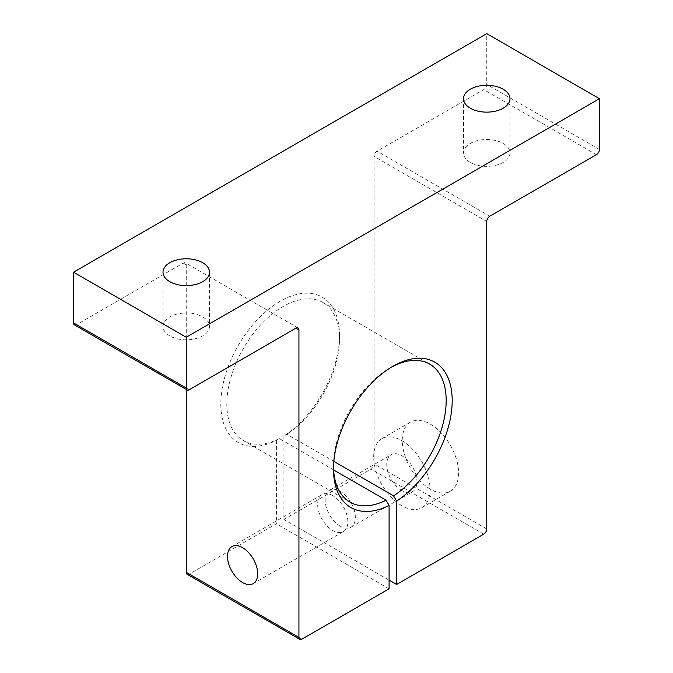 <?xml version="1.0" encoding="UTF-8"?>
<svg xmlns="http://www.w3.org/2000/svg" width="673" height="673" viewBox="0 0 673 673"><rect width="100%" height="100%" fill="white"/><g stroke="black" fill="none" stroke-linecap="round" stroke-linejoin="round"><path stroke-width="0.5" stroke-dasharray="3.37 2.52" d="M391.324 367.222A79.683 46.008 120 0 0 389.835 368.055L392.839 366.322L389.835 368.055A79.683 46.008 120 0 0 333.497 465.649A79.683 46.008 120 0 0 333.514 467.348M470.309 162.42A23.244 13.418 180 0 1 463.504 152.922A23.244 13.418 180 0 1 477.855 140.531A23.244 13.418 180 0 1 503.185 143.433A23.244 13.418 180 0 1 509.991 152.922A23.244 13.418 180 0 1 495.648 165.322A23.244 13.418 180 0 1 470.309 162.42M169.815 335.911A23.244 13.418 180 0 1 163.009 326.413A23.244 13.418 180 0 1 177.352 314.022A23.244 13.418 180 0 1 202.691 316.924A23.244 13.418 180 0 1 209.496 326.413A23.244 13.418 180 0 1 195.145 338.813A23.244 13.418 180 0 1 169.815 335.911M430.409 489.212A39.842 23 60 0 1 404.38 454.098A39.842 23 60 0 1 410.488 422.173A39.842 23 60 0 1 430.409 424.15A39.842 23 60 0 1 456.437 459.255A39.842 23 60 0 1 450.33 491.181A39.842 23 60 0 1 430.409 489.212M401.857 505.692A39.842 23 60 0 1 375.828 470.578A39.842 23 60 0 1 381.936 438.653A39.842 23 60 0 1 401.857 440.63A39.842 23 60 0 1 427.885 475.735A39.842 23 60 0 1 421.778 507.661A39.842 23 60 0 1 401.857 505.692M332.74 495.631A21.351 12.333 -120 0 0 322.064 494.571A21.351 12.333 -120 0 0 318.792 511.682A21.351 12.333 -120 0 0 332.74 530.501A21.351 12.333 -120 0 0 343.423 531.561A21.351 12.333 -120 0 0 346.696 514.441A21.351 12.333 -120 0 0 332.74 495.631M333.858 461.375L286.917 434.27L283.913 436.02A83.932 48.456 120 0 0 339.503 335.524A83.932 48.456 120 0 0 281.407 300.553A83.932 48.456 120 0 0 220.862 401.133A83.932 48.456 120 0 0 276.401 440.352L279.404 438.611L333.623 469.914M279.404 438.611A79.683 46.008 -60 0 1 243.323 440.537A79.683 46.008 -60 0 1 231.108 376.687A79.683 46.008 -60 0 1 283.165 306.467A79.683 46.008 -60 0 1 322.998 302.522A79.683 46.008 -60 0 1 339.503 338.999A79.683 46.008 -60 0 1 286.917 434.27M401.857 490.6A21.351 12.333 60 0 1 387.909 471.781A21.351 12.333 60 0 1 391.181 454.67A21.351 12.333 60 0 1 401.857 455.722A21.351 12.333 60 0 1 415.813 474.541A21.351 12.333 60 0 1 412.532 491.652A21.351 12.333 60 0 1 401.857 490.6M340.26 526.16A21.351 12.333 60 0 1 326.304 507.341A21.351 12.333 60 0 1 329.577 490.23A21.351 12.333 60 0 1 340.26 491.29A21.351 12.333 60 0 1 354.208 510.109A21.351 12.333 60 0 1 350.936 527.22A21.351 12.333 60 0 1 340.26 526.16M283.913 436.02L283.913 519.43L389.087 580.151M283.913 519.43L371.059 469.115A4.248 2.456 120 0 0 374.062 463.916L374.062 156.397A4.248 2.456 -60 0 1 377.065 151.189L483.744 89.602A4.248 2.456 120 0 0 486.747 84.394L486.747 33.65M74.442 324.891A4.248 2.456 120 0 0 76.571 324.68L183.249 263.093A4.248 2.456 -60 0 1 185.369 262.882A4.248 2.456 -60 0 1 186.253 264.826L186.253 389.44M187.128 574.288A4.248 2.456 120 0 0 189.256 574.077L276.401 523.771L389.087 588.825M276.401 440.352L276.401 523.771M483.744 534.177L371.059 469.115M189.256 389.743L76.571 324.68M186.253 264.826L183.249 263.093M301.941 639.14L189.256 574.077M486.747 528.97L374.062 463.916M486.747 221.459L374.062 156.397M489.751 216.252L377.065 151.189M596.429 154.664L483.744 89.602M599.433 149.456L486.747 84.394M333.497 465.649L333.497 469.115M463.504 98.712L463.504 152.922M163.009 272.203L163.009 326.413M381.936 438.653L410.488 422.173M231.916 546.619L322.064 494.571M243.323 440.537L350.002 502.125M329.577 490.23L391.181 454.67M350.936 527.22L412.532 491.652M298.055 327.944L185.369 262.882M322.998 302.522L429.677 364.11M253.275 583.6L343.423 531.561M421.778 507.661L450.33 491.181M209.496 272.203L209.496 326.413M509.991 98.712L509.991 152.922M339.503 338.999L339.503 335.524"/><path stroke-width="1.01" d="M333.514 467.348A79.683 46.008 120 0 0 350.002 502.125A79.683 46.008 120 0 0 386.083 500.199L389.087 505.415A83.932 48.456 -60 0 1 333.497 469.115A83.932 48.456 -60 0 1 392.839 366.322A83.932 48.456 -60 0 1 392.847 366.322A83.932 48.456 -60 0 1 452.163 398.433A83.932 48.456 -60 0 1 396.599 501.074L396.599 584.492L483.744 534.177A4.248 2.456 120 0 0 486.747 528.97L486.747 221.459A4.248 2.456 -60 0 1 489.751 216.252L596.429 154.664A4.248 2.456 120 0 0 599.433 149.456L599.433 98.712L186.253 337.257L73.567 272.203L73.567 322.947A4.248 2.456 120 0 0 74.442 324.891L187.128 389.953A4.248 2.456 120 0 0 189.256 389.743L295.935 328.155A4.248 2.456 -60 0 1 298.055 327.944A4.248 2.456 -60 0 1 298.938 329.888L298.938 637.407A4.248 2.456 120 0 0 299.822 639.35A4.248 2.456 120 0 0 301.941 639.14L389.087 588.825L389.087 505.415M503.185 89.223A23.244 13.418 0 0 0 477.855 86.312A23.244 13.418 0 0 0 463.504 98.712A23.244 13.418 0 0 0 470.309 108.202A23.244 13.418 0 0 0 495.648 111.112A23.244 13.418 0 0 0 509.991 98.712A23.244 13.418 0 0 0 503.185 89.223M202.691 262.714A23.244 13.418 0 0 0 177.352 259.803A23.244 13.418 0 0 0 163.009 272.203A23.244 13.418 0 0 0 169.815 281.693A23.244 13.418 0 0 0 195.145 284.603A23.244 13.418 0 0 0 209.496 272.203A23.244 13.418 0 0 0 202.691 262.714M242.591 582.549A21.351 12.333 60 0 1 228.643 563.73A21.351 12.333 60 0 1 231.916 546.619A21.351 12.333 60 0 1 242.591 547.671A21.351 12.333 60 0 1 256.548 566.489A21.351 12.333 60 0 1 253.275 583.6A21.351 12.333 60 0 1 242.591 582.549M333.623 469.914L386.083 500.199M389.087 580.151L396.599 584.492M599.433 98.712L486.747 33.65L73.567 272.203M186.253 337.257L186.253 388.01A4.248 2.456 120 0 0 187.128 389.953M186.253 389.44L186.253 572.344A4.248 2.456 120 0 0 187.128 574.288L299.822 639.35M396.599 501.074L393.596 495.866A79.683 46.008 120 0 0 442.582 425.546A79.683 46.008 120 0 0 429.677 364.11A79.683 46.008 120 0 0 391.324 367.222M393.596 495.866L333.858 461.375M186.253 388.01L73.567 322.947M298.938 329.888L295.935 328.155M298.938 637.407L186.253 572.344"/></g></svg>
